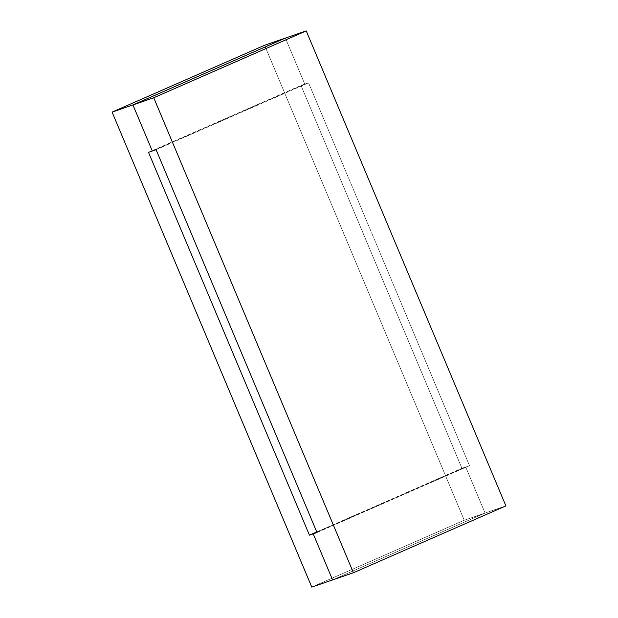 <?xml version="1.0" encoding="UTF-8"?>
<svg xmlns="http://www.w3.org/2000/svg" width="618" height="618" viewBox="0 0 618 618"><rect width="100%" height="100%" fill="white"/><g stroke="black" fill="none" stroke-linecap="round" stroke-linejoin="round"><path stroke-width="0.46" stroke-dasharray="3.09 2.32" d="M152.291 151.008L304.782 84.156L285.408 38.077L304.782 84.156L300.997 85.462L461.924 468.297L465.709 466.992L313.218 533.844L465.709 466.992L485.076 513.071L465.709 466.992L461.924 468.297L300.997 85.462L304.782 84.156L152.291 151.008M332.592 579.923L485.076 513.071L332.592 579.923L485.076 513.071L464.257 520.248L485.076 513.071L332.592 579.923M311.773 587.1L464.257 520.248L264.589 45.253L464.257 520.248L311.773 587.1M148.505 152.314L300.997 85.462L148.505 152.314M316.756 531.936L461.924 468.297L316.756 531.936M313.218 533.844L465.709 466.992L485.076 513.071L505.903 505.895L485.076 513.071L465.709 466.992L469.495 465.686L308.567 82.851L304.782 84.156L285.408 38.077L304.782 84.156L308.567 82.851L469.495 465.686L313.218 533.844M317.003 532.538L469.495 465.686L317.003 532.538M156.076 149.703L308.567 82.851L156.076 149.703"/><path stroke-width="0.93" d="M285.408 38.077L132.924 104.929L152.291 151.008L132.924 104.929L112.097 112.105L311.773 587.1L332.592 579.923L313.218 533.844L309.433 535.149L148.505 152.314L152.291 151.008L148.505 152.314L309.433 535.149L316.756 531.936L309.433 535.149L313.218 533.844L332.592 579.923L311.773 587.1L112.097 112.105L132.924 104.929L285.408 38.077L264.589 45.253L112.097 112.105L264.589 45.253L285.408 38.077L132.924 104.929L152.291 151.008L156.076 149.703L317.003 532.538L313.218 533.844L332.592 579.923L313.218 533.844L317.003 532.538L156.076 149.703L152.291 151.008L132.924 104.929L285.408 38.077L306.227 30.9L285.408 38.077M332.592 579.923L353.411 572.747L153.743 97.752L132.924 104.929L153.743 97.752L306.227 30.9L505.903 505.895L353.411 572.747L332.592 579.923M353.411 572.747L505.903 505.895L306.227 30.9L153.743 97.752L353.411 572.747"/></g></svg>
